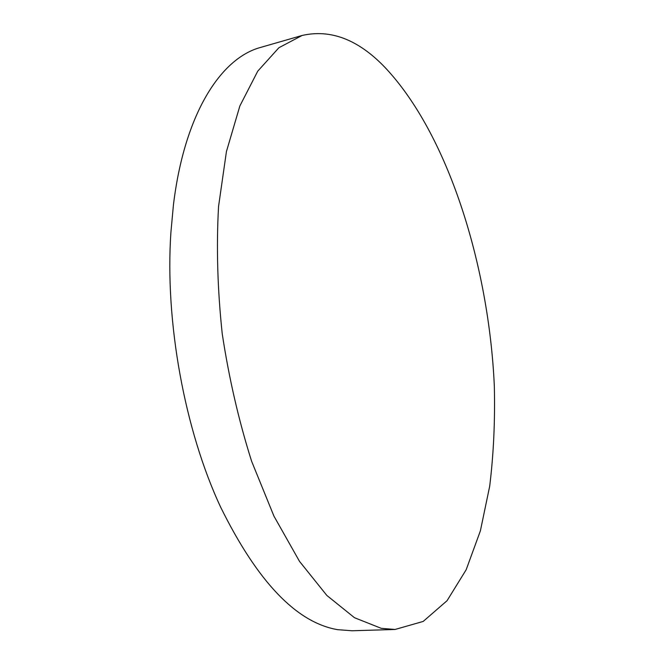 <?xml version="1.0" encoding="UTF-8"?>
<svg xmlns="http://www.w3.org/2000/svg" width="664" height="664" viewBox="0 0 664 664"><rect width="100%" height="100%" fill="white"/><g stroke="black" fill="none" stroke-linecap="round" stroke-linejoin="round"><path stroke-width="1" d="M384.672 67.089C447.835 133.63 488.887 265.002 494.331 386.116C495.153 420.752 493.609 454.085 489.708 486.123L480.387 530.843L466.178 569.729L447.063 600.696L423.192 621.429L395.063 629.472L381.236 628.327L354.493 617.711L326.837 595.442L299.505 561.362L273.925 516.094L251.614 461.256C238.774 420.71 228.989 378.231 222.241 333.834C217.51 289.454 216.281 247 218.556 206.471L226.432 151.558L239.862 105.958L257.757 71.156L278.905 47.725L302.095 35.474C330.597 28.984 358.128 39.525 384.672 67.089M395.063 629.472L352.094 630.767L337.636 629.671C296.501 622.6 257.532 581.822 220.73 507.337C184.675 430.396 164.747 321.334 170.922 232.192L173.42 205.027C184.393 113.785 220.904 57.917 260.794 47.368L302.095 35.474"/></g></svg>
